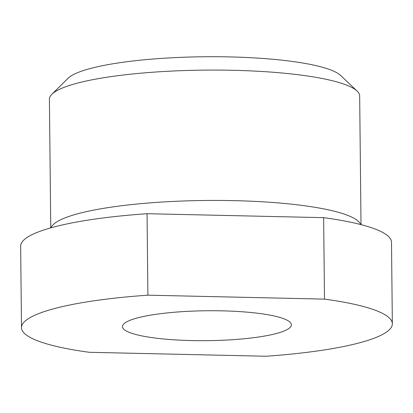<?xml version="1.0" encoding="UTF-8"?>
<svg xmlns="http://www.w3.org/2000/svg" width="413" height="413" viewBox="0 0 413 413"><rect width="100%" height="100%" fill="white"/><g stroke="black" fill="none" stroke-linecap="round" stroke-linejoin="round"><path stroke-width="0.62" d="M360.683 224.543A155.133 27.47 179.4 0 0 214.791 200.429A155.133 27.47 179.4 0 0 53.323 224.538A155.133 27.47 179.4 0 0 51.083 227.785M361.014 224.626L359.666 95.971A155.133 27.47 179.4 0 0 357.08 91.051A155.133 27.47 179.4 0 0 204.43 70.122A155.133 27.47 179.4 0 0 51.955 94.185A155.133 27.47 179.4 0 0 51.893 94.247A155.133 27.47 179.4 0 0 49.41 99.218L50.758 227.878M357.08 91.051L340.632 75.455A138.577 24.543 179.4 0 0 204.275 56.757A138.577 24.543 179.4 0 0 68.068 78.253A138.577 24.543 179.4 0 0 68.011 78.31A138.577 24.543 179.4 0 0 67.954 78.367M289.978 327.566A84.438 14.951 179.4 0 0 291.361 324.825A84.438 14.951 179.4 0 0 214.497 310.741A84.438 14.951 179.4 0 0 123.879 323.854A84.438 14.951 179.4 0 0 122.491 326.595A84.438 14.951 179.4 0 0 199.355 340.679A84.438 14.951 179.4 0 0 289.978 327.566M147.049 213.707A185.432 32.839 179.4 0 0 23.691 240.165A185.432 32.839 179.4 0 0 20.65 246.179L21.502 327.654A185.432 32.839 179.4 0 0 89.363 352.294L265.951 356.243A185.432 32.839 179.4 0 0 392.35 323.766A185.432 32.839 179.4 0 0 324.494 299.12L323.637 217.651L147.049 213.707L147.9 295.176A185.432 32.839 179.4 0 0 24.548 321.634A185.432 32.839 179.4 0 0 21.502 327.654M392.35 323.766L391.498 242.297A185.432 32.839 179.4 0 0 323.637 217.651M147.9 295.176L324.494 299.12M68.011 78.31L51.893 94.247"/></g></svg>
